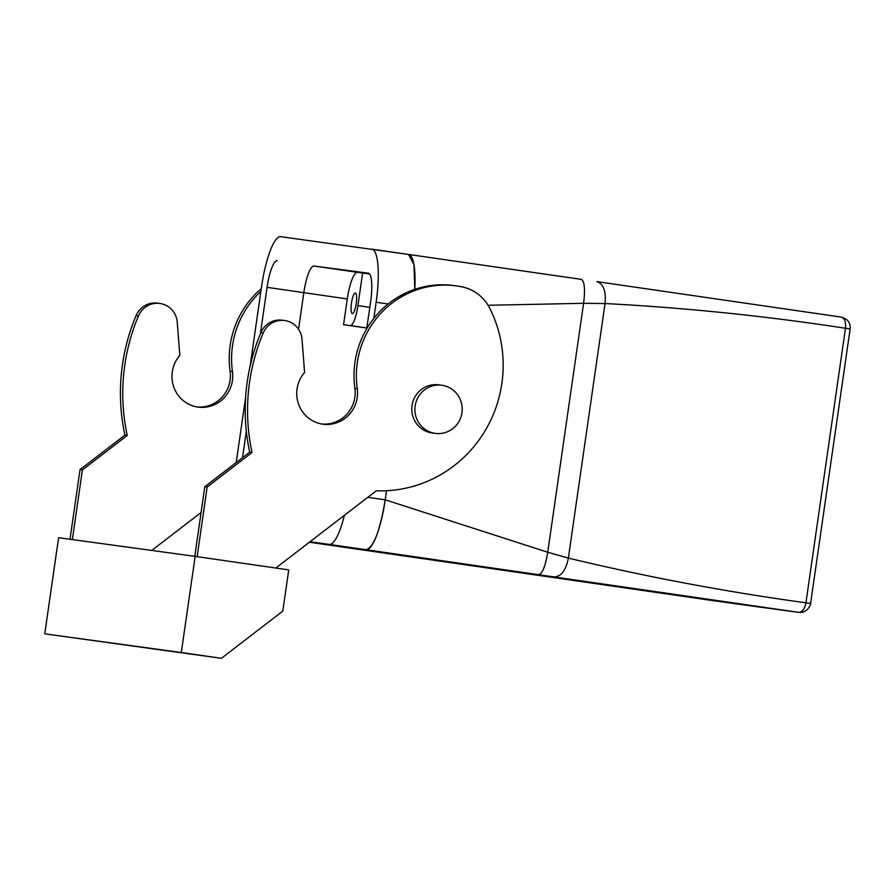 <?xml version="1.0" encoding="UTF-8"?>
<svg xmlns="http://www.w3.org/2000/svg" width="895" height="895" viewBox="0 0 895 895"><rect width="100%" height="100%" fill="white"/><g stroke="black" fill="none" stroke-linecap="round" stroke-linejoin="round"><path stroke-width="1.34" d="M343.568 324.672L350.236 325.59A20.809 4.755 98.2 0 0 357.922 305.631L362.62 273.02L357.519 272.326A27.745 6.332 98.2 0 0 347.282 298.93L343.568 324.672L366.838 328.04M362.62 273.02L369.613 274.027M366.726 328.756L370.653 301.503A27.745 6.332 -81.8 0 0 368.348 273.176L314.067 266.039A27.745 6.332 -81.8 0 0 303.83 292.654L298.55 329.27L303.83 292.654A27.745 6.332 98.2 0 1 314.067 266.039L357.519 272.326M596.853 281.623L841.322 317.11C844.634 318.195 846.021 321.92 845.484 328.252C765.415 315.991 685.268 307.757 605.042 303.539C606.161 291.088 603.431 283.782 596.831 281.612L841.322 317.11C847.733 318.933 850.664 322.882 850.138 328.935L810.579 603.499C811.776 601.116 808.968 613.478 798.989 612.381L366.021 549.709A52.033 11.881 -81.8 0 0 385.208 499.824L386.517 490.728L385.208 499.824L367.823 497.307M366.044 549.709C373.629 547.606 380.017 530.97 385.208 499.813L547.729 552.237C545.368 566.255 542.392 573.717 538.801 574.624M554.285 576.861C561.232 576.615 565.92 570.361 568.359 558.1L605.042 303.539L583.596 303.304C585.296 289.197 584.547 281.22 581.347 279.374L408.59 254.46L413.96 264.584L414.777 289.376A52.033 11.881 -81.8 0 0 408.59 254.46L408.579 254.46A52.033 11.881 -81.8 0 0 408.567 254.46L371.839 249.146A52.033 11.881 -81.8 0 0 371.805 249.146A52.033 11.881 -81.8 0 1 376.146 302.253L373.83 318.396M356.624 298.673A10.404 2.372 98.2 0 1 352.361 313.63A10.404 2.372 98.2 0 1 351.075 307.981A10.404 2.372 98.2 0 1 355.337 293.023A10.404 2.372 98.2 0 1 356.624 298.673M798.899 612.37L712.688 600.579A10.404 9.867 -82.1 0 1 712.688 600.579A10.404 9.867 -82.1 0 1 712.633 600.567L309.379 542.236L712.633 600.567A2070.762 3.524 -171.8 0 0 798.776 612.359C802.267 612.225 804.639 609.036 805.925 602.805C725.677 591.785 646.492 576.883 568.359 558.1L547.729 552.237L583.596 303.304L488.077 305.273M194.786 556.332L204.821 486.667L249.694 452.165A194.237 189.113 97.8 0 1 260.881 332.66L263.231 332.985A194.237 189.113 97.8 0 0 252.043 452.49L249.694 452.165M275.828 568.034L376.292 490.796A124.875 121.575 97.8 0 0 489.833 308.428A41.629 40.521 97.8 0 0 461.909 286.836A90.182 87.799 97.8 0 0 456.416 285.897A90.182 87.799 97.8 0 0 357.239 388.62A31.213 30.396 97.8 0 1 349.676 414.027A31.213 30.396 97.8 0 1 322.905 424.174A31.213 30.396 97.8 0 1 298.55 404.092A31.213 30.396 97.8 0 1 304.591 372.465L302.029 339.35A20.809 20.261 97.8 0 0 284.644 320.522L282.294 320.197A20.809 20.261 97.8 0 0 260.881 332.66M321.73 423.995A31.213 30.396 97.8 0 0 347.316 413.703A31.213 30.396 97.8 0 0 354.879 388.296L357.239 388.62M456.416 285.897L454.067 285.572A90.182 87.799 97.8 0 0 354.879 388.296M201.095 512.488L151.736 550.447M260.881 291.423A90.182 87.799 97.8 0 0 232.454 371.559A31.213 30.396 97.8 0 1 224.891 396.966A31.213 30.396 97.8 0 1 198.119 407.113A31.213 30.396 97.8 0 1 173.764 387.032A31.213 30.396 97.8 0 1 179.817 355.404L177.255 322.289A20.809 20.261 97.8 0 0 138.457 315.924A194.237 189.113 97.8 0 0 127.258 435.429L82.396 469.931L72.361 539.595M195.155 556.377L288.738 569.902L282.798 611.095L221.412 658.306L181.305 652.511L195.155 556.377L58.6 537.705L44.75 633.839L181.305 652.511M197.135 556.668L207.181 486.981L204.821 486.667M207.181 486.981L252.043 452.49M284.644 320.522A20.809 20.261 97.8 0 0 263.231 332.985M261.273 288.66A90.182 87.799 97.8 0 0 230.105 371.235L232.454 371.559M196.956 406.934A31.213 30.396 97.8 0 0 222.542 396.642A31.213 30.396 97.8 0 0 230.105 371.235M159.869 303.461L157.509 303.136A20.809 20.261 97.8 0 0 136.096 315.599A194.237 189.113 97.8 0 0 124.908 435.104L127.258 435.429M70 539.271L80.047 469.606L124.908 435.104M80.047 469.606L82.396 469.931M221.412 658.306L44.75 633.839M441.85 385.264L438.707 384.839A24.277 23.639 97.8 0 0 413.579 399.763A24.277 23.639 97.8 0 0 421.165 428.369A24.277 23.639 97.8 0 0 432.128 432.956L435.272 433.381A24.277 23.639 -82.2 0 1 424.308 428.794A24.277 23.639 -82.2 0 1 416.712 400.188A24.277 23.639 -82.2 0 1 441.85 385.264A24.277 23.639 -82.2 0 1 452.814 389.851A24.277 23.639 -82.2 0 1 460.41 418.457A24.277 23.639 -82.2 0 1 435.272 433.381M366.021 549.709L329.259 544.395A52.033 11.881 -81.8 0 0 344.418 515.296M329.259 544.395L310.006 541.766M250.085 366.268L261.575 286.59A52.033 11.881 -81.8 0 1 280.762 236.694L408.59 254.46M245.61 397.346L236.224 462.525M277.305 260.725A27.745 6.332 -81.8 0 0 267.068 287.34L260.356 333.924M246.326 431.278L242.523 457.681M357.922 305.631L369.814 307.354M350.236 325.59L366.838 327.984M267.068 287.34L347.282 298.93M850.037 328.924L845.484 328.252L805.925 602.805L810.579 603.499M136.096 315.599L138.457 315.924M388.15 303.987L376.146 302.253M581.358 279.374L408.612 254.46"/></g></svg>
